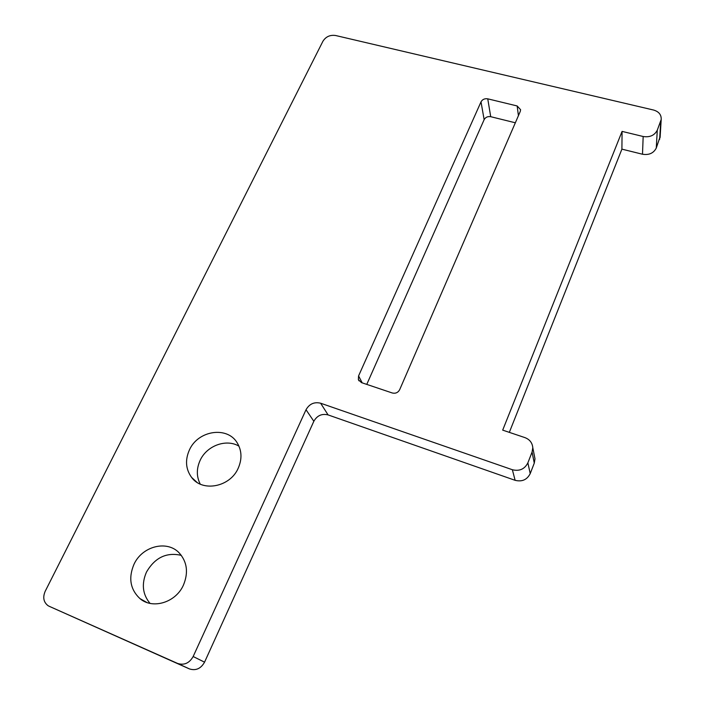<?xml version="1.0" encoding="UTF-8"?>
<svg xmlns="http://www.w3.org/2000/svg" width="705" height="705" viewBox="0 0 705 705"><rect width="100%" height="100%" fill="white"/><g stroke="black" fill="none" stroke-linecap="round" stroke-linejoin="round"><path stroke-width="1.06" d="M362.203 382.859L358.572 375.924L358.378 379.642L361.445 382.603L392.288 392.985C395.575 393.734 398.034 392.641 399.673 389.689L520.264 111.434L520.598 109.716L517.162 105.961L518.422 115.691M515.346 122.785L490.715 116.695L487.745 98.832L517.162 105.961M487.745 98.832C484.688 98.374 482.44 99.387 481.013 101.864L484.141 119.656C485.534 117.224 487.728 116.237 490.715 116.695M484.141 119.656L366.767 384.392M358.572 375.924L481.013 101.864M183.441 585.071C175.871 602.484 152.597 609.658 139.916 598.571C130.24 589.406 128.257 577.985 133.976 564.326C142.19 546.093 167.173 539.783 179.29 553.011C187.169 561.955 188.552 572.645 183.441 585.071M181.317 555.364C166.512 551.997 154.888 557.585 146.446 572.143C141.37 583.969 142.56 594.385 150.015 603.383M238.219 468.199C230.2 487.049 202.432 492.451 191.61 477.426C185.671 469.186 184.957 459.995 189.451 449.869C198.043 430.376 227.283 425.935 237.188 442.819C241.85 450.574 242.194 459.034 238.219 468.199M238.977 446.168C226.331 438.501 206.794 445.648 200.149 460.321C196.378 468.658 196.413 476.598 200.255 484.123M49.183 606.282L47.966 605.621C43.551 602.114 42.626 597.338 45.191 591.292L322.925 41.251C325.842 36.651 330.081 34.73 335.633 35.514L653.57 110.033C658.875 111.61 661.422 114.765 661.202 119.48L657.289 130.178C654.54 135.413 649.834 137.528 643.172 136.506L622.074 131.394L502.691 430.129L524.969 437.629C529.719 439.471 532.328 442.828 532.795 447.693L532.063 452.099L527.878 462.841C524.643 469.151 519.47 471.451 512.368 469.733L320.634 403.216C314.263 401.7 309.398 403.877 306.023 409.737L193.161 656.522C189.345 663.211 184.146 665.511 177.572 663.431L49.183 606.282L189.381 668.895C195.796 670.931 200.854 668.692 204.556 662.171L313.84 421.273C317.118 415.536 321.868 413.421 328.081 414.91L515.117 480.316C522.035 482.009 527.067 479.779 530.213 473.619L534.275 463.123L534.989 458.823L534.381 455.73M622.074 131.394L621.907 149.143L642.502 154.236C648.997 155.259 653.588 153.205 656.267 148.068L660.162 136.532M509.327 432.368L621.907 149.143M656.267 148.068L657.289 130.178M643.172 136.506L642.502 154.236M532.063 452.099L534.275 463.123M530.213 473.619L527.878 462.841M204.556 662.171L193.161 656.522M177.572 663.431L189.381 668.895M306.023 409.737L313.84 421.273M328.081 414.91L320.634 403.216M512.368 469.733L515.117 480.316M660.726 121.322L659.633 139.379M358.378 379.642L359.021 380.85M146.869 602.484L139.916 598.571M196.898 482.282L191.61 477.426M532.795 447.693L534.989 458.823M661.202 119.48L660.091 137.572"/></g></svg>
